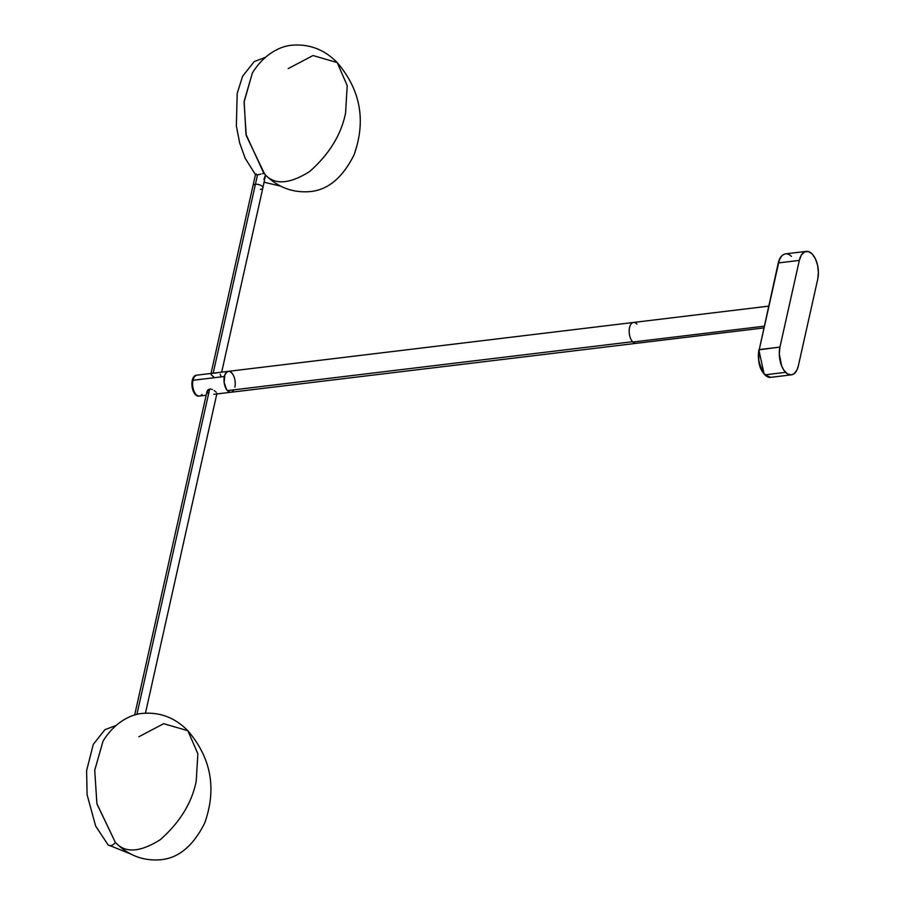 <?xml version="1.0" encoding="UTF-8"?>
<svg xmlns="http://www.w3.org/2000/svg" width="905" height="905" viewBox="0 0 905 905"><rect width="100%" height="100%" fill="white"/><g stroke="black" fill="none" stroke-linecap="round" stroke-linejoin="round"><path stroke-width="1.36" d="M196.611 375.202A10.532 5.509 83.1 0 0 196.249 375.224A10.532 5.509 83.1 0 0 193.715 376.91L194.428 376.819A10.532 5.509 -96.9 0 1 196.962 375.134A10.532 5.509 83.1 0 0 192.991 380.281L224.383 376.491A10.532 5.509 -96.9 0 1 228.354 371.344A10.532 5.509 -96.9 0 1 233.841 376.322A10.532 5.509 -96.9 0 1 234.848 387.125M209.632 389.071L136.904 714.452L209.632 389.071L207.019 391.401L208.139 389.648L210.526 389.06L209.632 389.071M211.442 389.24L212.37 389.58L211.442 389.24M214.915 391.107L214.123 390.541L214.915 391.107M216.182 392.216L215.605 391.684L216.182 392.216M210.944 373.878L213.173 373.222L255.402 184.315A5.057 2.421 12.6 0 1 260.606 185.254A5.057 2.421 12.6 0 1 262.846 187.969A5.057 2.421 -167.4 0 0 260.606 185.254A5.057 2.421 -167.4 0 0 255.402 184.315L213.184 373.177L216.578 373.018M220.22 374.15L220.82 375.994M255.402 184.315A5.057 2.421 -167.4 0 0 252.981 185.763A5.057 2.421 12.6 0 1 255.402 184.315L257.54 174.756L255.402 184.315M211.657 375.19L210.989 374.319M213.716 376.853L212.234 375.722M213.75 394.275L215.447 394.071M207.087 391.118L208.207 393.698M196.249 375.224L228.354 371.344A10.532 5.509 83.1 0 0 224.021 379.161A10.532 5.509 83.1 0 0 227.381 390.609L632.55 341.717A10.532 5.509 -96.9 0 1 629.19 330.268A10.532 5.509 -96.9 0 1 633.511 322.452A10.532 5.509 83.1 0 0 629.179 330.585A10.532 5.509 83.1 0 0 632.867 342.045L764.125 326.207L632.867 342.045A10.532 5.509 83.1 0 0 636.034 343.368A10.532 5.509 -96.9 0 1 632.55 341.717L227.381 390.609A10.532 5.509 83.1 0 0 230.877 392.261A10.532 5.509 -96.9 0 1 225.379 387.295A10.532 5.509 -96.9 0 1 224.383 376.491L192.991 380.281A10.532 5.509 83.1 0 0 193.987 391.073A10.532 5.509 83.1 0 0 199.485 396.051A10.532 5.509 -96.9 0 1 193.263 388.901A10.532 5.509 -96.9 0 1 194.428 376.819L193.715 376.91A10.532 5.509 83.1 0 0 192.55 388.98A10.532 5.509 83.1 0 0 198.772 396.141A10.532 5.509 83.1 0 0 199.123 396.073M216.827 393.63L216.08 393.947M229.474 371.435L227.336 371.661L224.87 374.828L224.135 382.408L226.612 389.625L228.648 391.695L230.843 392.272M231.884 391.956L233.671 390.179M232.608 373.991L230.571 371.91M345.563 113.035C341.276 134.596 329.318 154.088 309.691 171.498C289.306 184.315 274.305 185.197 264.667 174.156L264.667 174.156C274.305 185.197 289.306 184.315 309.691 171.498C329.318 154.088 341.276 134.596 345.563 113.035L347.215 85.658L337.192 62.558L347.215 85.658L345.563 113.035M288.265 68.588L313.006 55.533L337.192 62.558C324.42 49.537 309.306 43.768 291.84 45.25C280.776 46.087 264.124 53.712 252.325 73.101L244.079 102.084L246.228 135.524L264.667 174.156M258.332 174.642L259.192 174.495L258.332 174.642M260.9 174.122L259.192 174.495L260.9 174.122M260.425 189.417A5.057 2.421 12.6 0 0 262.846 187.969L265.538 175.027L263.796 173.251L262.461 173.692L263.796 173.251L245.979 134.313L244.135 101.383L252.348 73.067M255.538 174.699L257.54 174.756L255.617 174.756L256.183 173.941M265.538 175.027L263.909 179.303M196.215 781.185L197.867 753.808L187.844 730.708L197.867 753.808L196.215 781.185C191.928 802.746 179.971 822.238 160.343 839.648C139.958 852.465 124.947 853.347 115.308 842.306L115.308 842.306C124.947 853.347 139.958 852.465 160.343 839.648C179.971 822.238 191.928 802.746 196.215 781.185M138.906 736.738L163.647 723.683L187.844 730.708C175.072 717.688 159.959 711.918 142.492 713.4C131.429 714.237 114.777 721.862 102.978 741.252L94.731 770.234L96.88 803.674L115.308 842.306A5.057 3.575 135.5 0 1 108.068 844.885A5.057 3.575 -44.5 0 0 115.308 842.306L96.926 803.912L94.72 770.336L103 741.218M764.906 374.84A18.541 9.684 83.1 0 0 770.687 377.351L764.906 374.84L785.597 372.34L764.906 374.84C758.933 364.987 757.044 356.57 759.25 349.59L778.628 262.903L799.319 260.414L779.94 347.09L759.25 349.59A18.541 9.684 83.1 0 0 764.906 374.84M806.298 251.364A18.541 9.684 -96.9 0 1 815.971 260.12A18.541 9.684 -96.9 0 1 817.735 279.125L818.392 272.337L817.543 265.154L815.326 258.672L812.079 253.875L808.278 251.511L804.522 251.918L801.378 255.04L799.319 260.414A18.541 9.684 -96.9 0 1 806.298 251.364L785.619 253.864A18.541 9.684 83.1 0 0 778.628 262.903L799.319 260.414L779.94 347.09L779.284 353.889L781.671 366.05L783.866 370.213L787.463 373.856L791.309 374.862L794.013 373.765L796.932 370.021L798.357 365.801A18.541 9.684 -96.9 0 1 791.366 374.851A18.541 9.684 -96.9 0 1 785.597 372.34A18.541 9.684 -96.9 0 1 779.94 347.09L758.854 349.828L764.058 373.889M798.357 365.801L817.735 279.125L798.357 365.801M779.691 259.396L778.707 261.975M791.366 374.851L770.687 377.351C761.252 374.749 757.304 365.575 758.854 349.828L758.797 361.751L760.619 368.199L763.515 373.256M785.619 253.864C781.954 254.577 779.488 257.676 778.221 263.151L759.25 349.59L778.628 262.903A18.541 9.684 -96.9 0 1 785.529 253.875A18.541 9.684 -96.9 0 1 791.389 256.375M228.354 371.344L633.511 322.452A10.532 5.509 -96.9 0 1 636.996 324.103M202.019 394.365A10.532 5.509 -96.9 0 1 199.485 396.051L206.159 395.247M199.439 395.983L197.267 395.938L195.152 394.331L192.245 387.623L192.426 379.772L193.715 376.91L196.657 375.202M145.467 713.117L216.917 393.46M262.846 187.969L221.68 372.159M255.482 174.552L210.922 373.946M207.053 391.254L134.664 715.074M216.804 393.958L763.741 327.949M264.509 173.998L264.769 174.269C277.484 187.233 292.541 193.014 309.951 191.6C327.87 190.027 342.565 177.799 354.025 154.936C366.208 120.716 360.597 89.923 337.192 62.558M255.515 174.688L245.142 158.205L239.644 142.9L236.363 125.965L237.201 93.43L242.574 76.303L254.203 61.585L265.289 57.377M280.844 186.192L264.136 182.222M115.15 842.148L115.421 842.419C128.137 855.395 143.194 861.164 160.604 859.75C178.523 858.178 193.206 845.949 204.677 823.086C216.861 788.866 211.25 758.073 187.844 730.708M131.485 854.343L108.034 844.84L95.625 826.005L87.084 794.692L86.609 770.664L93.272 744.374L104.901 729.702L115.942 725.527M633.511 322.452L768.617 306.15M199.485 396.051L198.772 396.141"/></g></svg>
